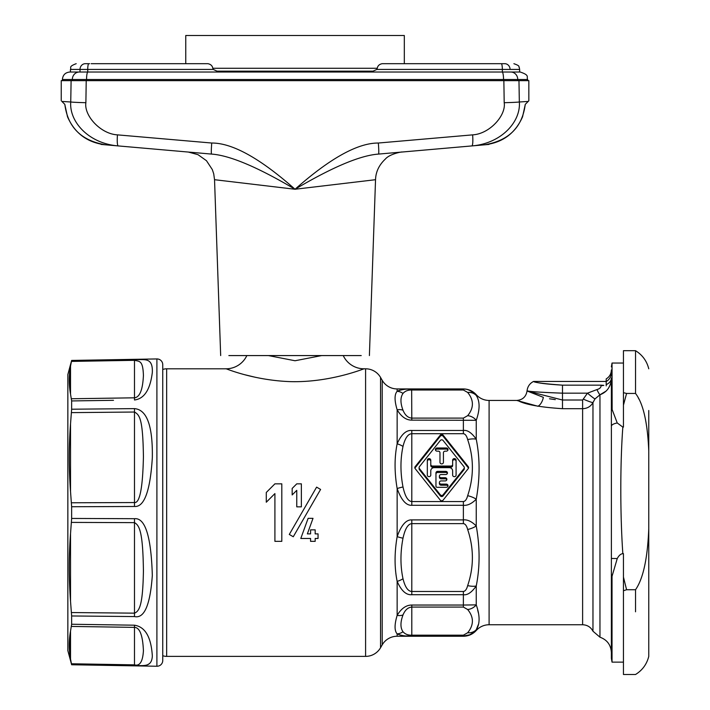 <?xml version="1.0" encoding="UTF-8"?>
<svg xmlns="http://www.w3.org/2000/svg" width="710" height="710" viewBox="0 0 710 710"><rect width="100%" height="100%" fill="white"/><g stroke="black" fill="none" stroke-linecap="round" stroke-linejoin="round"><path stroke-width="1.06" d="M477.688 610.085L478.345 612.837M478.398 624.445L476.241 629.743C480.031 623.957 480.031 615.668 476.241 604.876L463.373 605.044L463.373 594.714C467.428 595.335 471.715 592.415 476.241 585.981C480.022 567.112 480.022 547.099 476.241 525.959C471.715 521.477 467.428 519.454 463.373 519.897L463.373 505.289C467.428 505.733 471.715 503.709 476.241 499.228C480.022 478.087 480.022 458.074 476.241 439.206C471.715 432.763 467.42 429.852 463.373 430.473L411.8 430.473C406.164 429.985 401.283 434.44 397.147 443.83C394.387 457.426 394.387 472.328 397.147 488.542C401.265 500.044 406.155 505.627 411.8 505.289L463.373 505.289L463.373 501.562C465.281 501.322 466.71 499.37 467.659 495.695C473.96 476.872 473.96 458.163 467.659 439.579A11.502 4.278 -14.9 0 1 476.241 439.206L476.241 420.302C480.022 409.528 480.022 401.239 476.241 395.443C471.715 390.82 467.428 388.725 463.373 389.151L411.8 389.151C406.147 388.814 401.265 389.524 397.147 391.299C394.387 394.405 394.387 400.573 397.147 409.812C401.292 416.717 406.173 420.151 411.8 420.142L476.241 420.302A11.502 10.322 32.8 0 0 467.659 415.678C473.969 407.939 473.969 400.192 467.659 392.435A11.502 10.322 -32.8 0 1 476.241 395.443L476.241 394.689C472.771 390.944 468.485 389.027 463.373 388.938L397.147 388.938L397.147 391.299A11.502 10.712 -120.5 0 1 403.005 393.438C400.28 397.343 400.28 402.943 403.005 410.229C405.055 415.19 407.984 417.808 411.8 418.11L463.373 418.11L463.373 433.712L411.8 433.712C407.966 433.89 405.037 438.132 403.005 446.439C400.28 459.201 400.28 472.718 403.005 486.989C405.046 496.37 407.975 501.224 411.8 501.562L463.373 501.562M582.617 400.014L562.489 400.014L562.489 393.171C540.842 392.355 529.039 391.565 527.06 390.811C529.145 391.574 540.949 392.364 562.489 393.171C540.842 392.355 529.039 391.565 527.06 390.811C529.145 391.574 540.949 392.364 562.489 393.171L562.489 385.157C544.224 383.782 534.595 382.557 533.601 381.483C536.769 382.947 546.398 384.172 562.489 385.157C544.224 383.782 534.595 382.557 533.601 381.483C536.769 382.947 546.398 384.172 562.489 385.157L601.024 385.157L601.024 385.645C601.113 387.483 599.755 388.787 596.95 389.568L587.472 393.171L582.617 400.014L582.617 408.703C587.303 408.525 590.747 406.484 592.965 402.588C590.747 406.484 587.303 408.525 582.617 408.694L582.617 624.747L489.101 624.747A17.253 17.253 0 0 0 476.241 630.498L476.241 629.743C471.715 634.367 467.428 636.462 463.373 636.036L463.373 635.184L467.659 632.752C473.969 624.977 473.969 617.23 467.659 609.508A11.502 10.322 -32.8 0 0 476.241 604.876L476.241 585.981A11.502 4.278 14.9 0 1 467.659 585.608C473.96 567.024 473.96 548.324 467.659 529.491A11.502 4.278 -14.9 0 0 476.241 525.959L476.241 499.228A11.502 4.278 14.9 0 0 467.659 495.695M582.617 408.694L562.489 408.694C541.419 407.309 527.006 404.833 519.25 401.292L537.923 406.244L516.729 400.44L489.101 400.44A17.253 17.253 0 0 1 476.241 394.689M162.75 660.495L162.75 364.692A5.751 5.751 0 0 0 156.901 358.94L71.639 360.431L67.849 374.552L67.849 650.635L71.639 664.755L156.901 666.246A5.751 5.751 0 0 0 162.75 660.495L162.75 655.703A11.502 11.502 -0 0 0 166.655 656.386L365.597 656.386L365.597 368.801A17.253 17.253 0 0 1 380.542 377.427L382.202 380.303A17.253 17.253 0 0 0 397.147 388.938M382.202 380.303L382.202 644.875A17.253 17.253 0 0 1 397.147 636.249L463.373 636.249C468.476 636.16 472.771 634.243 476.241 630.498M469.505 390.349L470.943 391.024M473.774 392.914L474.999 394.041M467.659 392.435L463.373 390.003L463.373 389.151M562.489 408.694L562.489 400.014L527.042 390.988L543.354 397.334A10.357 5.511 102.2 0 1 537.923 406.244M549.522 398.78L555.309 399.632M583.655 399.286A10.357 0.825 -156.5 0 0 592.965 402.588L594.971 398.94L599.959 394.787L594.971 398.94A10.357 0.683 -139.3 0 1 587.472 393.171L562.489 393.171L562.489 400.014M596.95 389.568A10.357 1.58 -110.7 0 0 599.959 394.787L606.198 391.024M601.024 385.645A10.357 7.677 180 0 0 603.819 385.361L601.024 385.157M516.729 400.44C522.596 399.943 526.039 396.792 527.042 390.988L527.06 390.811C527.566 386.559 529.722 383.444 533.503 381.456L606.198 381.456L606.198 378.918L606.198 385.876M611.319 379.584L611.372 377.986C611.053 386.382 607.245 391.982 599.959 394.787L599.959 637.189C607.139 639.825 610.946 644.964 611.372 652.596L611.372 558.468L611.372 652.596M608.443 388.281L610.13 384.962M612.029 611.807L612.029 662.137L612.029 576.325L617.247 558.539L611.381 558.468L611.381 426.293M612.029 576.325A11.502 4.899 180 0 1 611.372 574.701L611.372 558.468M612.144 574.905A11.502 0.559 0 0 1 611.372 574.701L611.372 658.321L612.029 662.137L623.451 662.137L623.451 674.5L623.451 590.755L626.575 589.726L623.451 577.07L623.451 590.755L623.451 553.685L622.839 553.685C620.149 515.309 620.114 463.328 622.839 427.092L617.247 422.974L612.144 409.563L612.029 363.05L612.029 408.427A11.502 8.014 0 0 0 611.372 411.09A11.502 4.251 0 0 1 612.144 409.563M617.247 558.539C618.96 555.406 620.824 553.791 622.839 553.685M606.198 384.616A10.357 7.677 180 0 0 611.372 377.968L611.372 426.293A11.502 3.807 0 0 1 617.247 422.974M635.53 611.807L635.53 589.726C643.18 578.739 647.591 558.406 648.762 528.719L648.762 451.001C647.582 422.503 643.18 403.324 635.53 393.455L626.575 393.455L623.451 392.665L623.451 427.092L622.839 427.092M623.451 392.665L623.451 350.687L623.451 363.05L612.029 363.05L611.372 366.866M635.53 589.726L626.575 589.726M623.451 405.161L626.575 393.455M648.762 528.719L648.762 656.386C646.801 664.205 642.39 670.249 635.53 674.5L623.451 674.5M648.762 410.504L648.762 451.001M638.139 397.556L639.089 399.357M635.53 393.455L635.53 350.687L635.53 393.455M70.104 391.476L70.53 366.076C68.843 375.519 68.843 384.873 70.53 394.121L71.639 400.937L113.502 400.307M134.696 665.731L134.483 665.731C142.781 665.092 151.754 668.03 152.33 655.996C151.168 637.101 145.222 626.832 134.483 625.199L71.639 624.25L70.53 631.066C68.843 640.313 68.843 649.659 70.53 659.111L70.104 633.71M108.736 665.288L71.639 664.649L134.483 665.731L134.483 664.862C139.781 666.353 142.754 661.658 143.42 650.777C142.763 635.343 139.79 627.542 134.483 627.374L71.461 626.433M148.869 663.974L148.115 664.391M141.601 665.66L137.474 665.758M94.457 624.596L111.594 624.853M92.557 400.626L85.741 400.724M71.461 398.754L134.483 397.813C139.772 397.236 142.754 389.781 143.42 375.466C142.923 360.281 139.613 361.523 134.483 360.316L134.483 399.987C144.281 398.78 150.227 389.604 152.322 372.457C153.023 356.127 143.393 360.431 134.483 359.455L134.696 359.446M71.639 360.431L71.461 361.408L134.483 360.316L134.483 359.455L71.639 360.538L105.879 359.952M71.639 624.25L71.639 615.969L134.483 616.564C144.272 618.792 150.218 605.08 152.322 575.419C151.168 536.511 145.222 517.608 134.483 518.699L71.639 518.442L71.639 506.736L134.483 506.487C144.299 507.242 150.245 490.974 152.33 457.666C152.961 418.066 143.402 409.377 134.483 408.623L71.639 409.217L71.639 400.937M71.639 664.755L71.461 663.77L134.483 664.862L134.483 625.199M71.639 518.442L70.53 533.609C68.843 556.143 68.843 578.721 70.53 601.334L71.639 615.969M71.639 409.217L70.53 423.852C68.843 446.466 68.843 469.044 70.53 491.577L71.639 506.736M71.461 361.408L70.53 366.076L70.53 394.121M70.53 631.066L70.53 659.111L71.461 663.77M134.483 408.623L134.483 502.547C139.781 503.221 142.754 487.956 143.42 456.752C142.905 418.927 139.63 414.871 134.483 412.031L71.461 412.625M134.483 518.699L134.483 613.156C139.657 611.141 142.852 604.183 143.42 570.982C142.932 532.571 139.621 525.365 134.483 522.64L71.461 522.4M162.75 364.692L162.75 369.484A11.502 11.502 180 0 1 166.655 368.801L226.02 368.801C223.872 367.611 251.926 380.232 290.124 381.625C331.588 382.805 367.043 367.407 364.061 368.801A23.004 23.004 51.3 0 1 343.232 355.577M365.597 368.801L364.061 368.801M255.769 377.383L245.509 374.907M268.398 355.577L295.041 360.751L321.683 355.577M316.607 487.131L289.289 534.452L293.274 536.751L320.592 489.43L293.274 536.751L289.289 534.452L316.607 487.131L320.592 489.43L316.607 487.131M308.122 518.344L313.012 518.344L307.359 533.876L310.572 533.876L310.572 529.846L315.169 529.846L315.169 533.876L318.044 533.876L318.044 538.473L315.169 538.473L315.169 541.348L310.572 541.348L310.572 538.473L300.791 538.473L308.122 518.344M292.165 488.436L292.165 494.941L296.762 490.344L296.762 506.842L301.368 506.842L301.368 483.838L296.762 483.838L292.165 488.436L296.762 483.838M281.808 483.838L281.808 541.348L274.912 541.348L274.912 493.592L266.286 502.227L266.286 492.465L274.912 483.838L281.808 483.838M365.597 656.386A17.253 17.253 0 0 0 380.542 647.751L380.542 377.427M382.202 644.875L380.542 647.751M467.659 529.491C466.71 525.817 465.281 523.865 463.373 523.616L463.373 519.897L411.8 519.897C406.147 519.56 401.265 525.143 397.147 536.645C394.387 552.85 394.387 567.76 397.147 581.357C401.283 590.755 406.164 595.202 411.8 594.714L463.373 594.714L463.373 591.474C465.281 591.235 466.71 589.282 467.659 585.608M467.659 609.508L463.373 607.077L463.373 605.044L411.8 605.044C406.138 605.053 401.248 608.497 397.147 615.375C394.387 624.614 394.387 630.782 397.147 633.888C401.265 635.663 406.155 636.373 411.8 636.036L410.797 636.036M463.373 390.003L411.8 390.003C407.975 389.905 405.037 391.05 403.005 393.438M398.709 390.509L399.517 390.225M408.711 389.186L410.664 389.151M411.649 389.151L411.8 420.142M440.315 500.168A1.722 1.597 0 0 0 443.093 500.168L468.272 468.582A1.722 1.597 0 0 0 468.272 466.692L443.093 435.106A1.722 1.597 0 0 0 440.315 435.106L415.137 466.692A1.722 1.597 0 0 0 415.137 468.582L440.315 500.168M463.373 523.616L411.8 523.616C407.975 523.962 405.037 528.817 403.005 538.198C400.28 552.469 400.28 565.985 403.005 578.748C405.046 587.072 407.975 591.315 411.8 591.474L463.373 591.474M463.373 607.077L411.8 607.077C407.966 607.387 405.037 610.014 403.005 614.958C400.28 622.244 400.28 627.844 403.005 631.749C405.046 634.136 407.975 635.281 411.8 635.184L463.373 635.184M473.685 632.353L471.804 633.675M469.487 634.846L463.373 636.036L411.8 636.036L411.8 605.044M408.711 636L406.368 635.92M468.502 468.192A1.722 1.597 0 0 0 468.272 467.792L443.093 436.206A1.722 1.597 0 0 0 440.315 436.206L415.137 467.792A1.722 1.597 0 0 0 414.906 468.192M464.216 468.192A1.722 1.597 180 0 1 463.985 469.683L443.093 495.891A1.722 1.597 180 0 1 440.315 495.891L419.424 469.683A1.722 1.597 180 0 1 419.193 468.192M419.424 468.582L440.315 494.79A1.722 1.597 0 0 0 443.093 494.79L463.985 468.582A1.722 1.597 0 0 0 463.985 466.692L443.093 440.484A1.722 1.597 0 0 0 440.315 440.484L419.424 466.692A1.722 1.597 0 0 0 419.424 468.582L419.424 469.683M452.634 464.447A1.722 1.597 0 0 1 450.903 466.044L432.505 466.044A1.722 1.597 0 0 1 430.775 464.447L430.775 460.195A1.722 1.597 0 0 0 429.053 458.607A1.722 1.597 0 0 0 427.322 460.195L427.322 475.079A1.722 1.597 0 0 0 429.053 476.667A1.722 1.597 0 0 0 430.775 475.079L430.775 470.828A3.452 3.186 0 0 1 434.227 467.641L449.181 467.641A3.452 3.186 0 0 1 452.634 470.828L452.634 475.079A1.722 1.597 0 0 0 454.356 476.667A1.722 1.597 0 0 0 456.086 475.079L456.086 460.195A1.722 1.597 0 0 0 454.356 458.607A1.722 1.597 0 0 0 452.634 460.195L452.634 465.547A1.722 1.597 180 0 1 450.903 467.144L432.505 467.144A1.722 1.597 180 0 1 430.775 465.547L430.775 461.296A1.722 1.597 0 0 0 429.053 459.707A1.722 1.597 0 0 0 427.322 461.296M446.306 447.974L437.103 447.974A1.722 1.597 0 0 0 435.381 449.572A1.722 1.597 0 0 0 437.103 451.161L438.256 451.161A1.722 1.597 0 0 1 439.978 452.758L439.978 462.325A1.722 1.597 0 0 0 441.709 463.914A1.722 1.597 0 0 0 443.43 462.325L443.43 452.758A1.722 1.597 0 0 1 445.152 451.161L446.306 451.161A1.722 1.597 0 0 0 448.028 449.572A1.722 1.597 0 0 0 446.306 447.974L446.306 449.075L437.103 449.075A1.722 1.597 0 0 0 435.487 450.122M446.776 479.88A1.722 1.597 0 0 0 445.152 478.833L441.132 478.833A1.722 1.597 180 0 1 439.401 477.235L439.401 476.135A1.722 1.597 0 0 1 441.132 474.546L445.729 474.546A1.722 1.597 0 0 0 447.46 472.949A1.722 1.597 0 0 0 445.729 471.36L437.68 471.36A1.722 1.597 0 0 0 435.958 472.949L435.958 486.235A1.154 1.065 0 0 0 437.103 487.3L446.306 487.3A1.722 1.597 0 0 0 448.028 485.702A1.722 1.597 0 0 0 446.306 484.113L441.132 484.113L441.132 485.214A1.722 1.597 180 0 1 439.508 483.066M439.401 476.135A1.722 1.597 0 0 0 441.132 477.732L445.152 477.732A1.722 1.597 0 0 1 446.883 479.33A1.722 1.597 0 0 1 445.152 480.918L441.132 480.918A1.722 1.597 0 0 0 439.401 482.516A1.722 1.597 0 0 0 441.132 484.113M430.775 464.447L430.775 465.547M456.086 461.296A1.722 1.597 0 0 0 454.356 459.707A1.722 1.597 0 0 0 452.634 461.296L452.634 465.547M447.93 450.122A1.722 1.597 0 0 0 446.306 449.075M447.353 473.499A1.722 1.597 0 0 0 445.729 472.461L437.68 472.461A1.722 1.597 0 0 0 435.958 474.049M439.401 477.235A1.722 1.597 180 0 1 439.508 476.685M447.93 486.252A1.722 1.597 0 0 0 446.306 485.214L441.132 485.214M307.359 533.876L313.012 518.344M274.912 483.838L266.286 492.465M405.108 63.687L404.318 63.687L404.318 35.5L185.763 35.5L185.763 63.687L184.973 63.687M217.056 71.16L213.257 69.438L217.056 71.16L373.025 71.16L376.824 69.438L377.267 68.284C377.711 65.773 379.344 64.237 382.175 63.687L500.488 63.687M91.173 63.687L207.906 63.687C210.737 64.237 212.37 65.773 212.805 68.284L213.257 69.438L212.805 68.284L377.267 68.284M498.908 63.687L505.263 63.687M84.818 63.687L89.593 63.687M80.008 72.021L80.008 69.438L70.441 69.438L70.441 72.021L69.864 72.021L520.217 72.021L519.64 72.021L519.64 69.438L502.343 69.438A5.751 1.047 -90 0 0 501.296 63.687M361.221 355.577L228.86 355.577M295.041 189.25L214.535 179.701L295.041 189.25L375.537 179.701L295.041 189.25C332.457 167.107 360.281 155.383 378.501 154.088L378.501 154.088A11.502 0.799 -95 0 0 378.332 143.029C357.716 142.941 329.955 158.357 295.041 189.25C257.623 167.107 229.809 155.383 211.58 154.088L211.58 154.088A11.502 0.799 -85 0 1 211.749 143.029C232.365 142.941 260.126 158.348 295.041 189.25M220.677 355.577L214.535 179.701L223.206 180.722M108.204 145.044L211.58 154.088M111.763 145.355L149.242 148.638M180.367 151.354L182.958 151.585M61.894 101.432L64.832 104.379L61.894 101.432L70.743 101.992L71.106 80.647L86.558 80.647L86.558 79.502A7.473 1.358 90 0 1 87.916 72.021L79.289 72.021A7.473 6.958 90 0 0 72.331 79.502L503.523 79.502L503.86 80.647L86.221 80.647L85.883 102.693C83.869 115.544 100.545 133.977 117.461 134.864A11.502 1.739 -85 0 0 118.233 145.923L115.632 145.648M64.832 104.379L64.832 104.379C67.752 127.196 81.313 140.678 105.524 144.813C87.499 142.71 74.834 133.382 67.521 116.822L64.779 104.317L67.521 116.822C74.834 133.382 87.499 142.71 105.524 144.813M71.106 80.647L61.237 80.647L62.391 80.647L62.391 79.502L72.331 79.502L72.331 80.647M518.966 80.647L519.338 101.992C520.927 121.951 501.118 143.606 471.839 145.923A11.502 1.739 -95 0 0 472.62 134.864C489.58 133.968 506.221 115.473 504.198 102.693L503.86 80.647L528.843 80.647L527.69 80.647L527.69 79.502L520.217 79.502M504.198 102.693A20.128 0.772 179.2 0 0 519.338 101.992L528.187 101.432L528.843 100.784L525.249 104.379L528.187 101.432M369.395 355.577L375.537 179.701L366.875 180.722M117.461 134.864L211.749 143.029M472.62 134.864L378.332 143.029M409.705 151.363L484.548 144.813C508.759 140.678 522.329 127.196 525.249 104.379L525.249 104.379M478.309 145.355L476.783 145.488M484.548 144.813L481.877 145.044M471.839 145.923L378.501 154.088M118.233 145.923C88.821 143.589 69.163 121.854 70.743 101.992A20.128 0.772 0.8 0 0 85.883 102.693M463.373 418.11L467.659 415.678M489.101 624.747L489.101 400.44M582.617 624.747C587.303 624.933 590.747 627.09 592.965 631.217L592.965 402.588M606.198 381.536A10.357 10.153 180 0 0 611.372 372.741M562.489 385.157L562.489 393.171M156.901 666.246L156.901 358.94M71.461 502.778L134.483 502.547L134.483 506.487M70.53 491.577L70.53 423.852M71.461 612.553L134.483 613.156L134.483 616.564M70.53 601.334L70.53 533.609M166.655 656.386L166.655 368.801M226.02 368.801A23.004 23.004 -51.6 0 0 246.849 355.577M403.005 410.229A11.502 9.079 149.3 0 0 397.147 409.812L397.147 443.83A11.502 6.071 -158.3 0 1 403.005 446.439M403.005 486.989A11.502 2.121 161.4 0 0 397.147 488.542L397.147 536.645A11.502 2.121 -161.4 0 0 403.005 538.198M403.005 578.748A11.502 6.071 158.3 0 1 397.147 581.357L397.147 615.375M403.005 631.749A11.502 10.712 120.5 0 1 397.147 633.888L397.147 636.249M467.659 439.579C466.71 435.904 465.281 433.952 463.373 433.712M411.8 430.473L411.8 505.289M411.8 519.897L411.8 594.714M403.005 614.958A11.502 9.079 -149.3 0 1 397.147 615.366M467.659 632.752A11.502 10.322 32.8 0 0 476.241 629.743M415.137 466.692L415.137 467.792M440.315 435.106L440.315 436.206M443.093 435.106L443.093 436.206M468.272 466.692L468.272 467.792M463.985 468.582L463.985 469.683M443.093 494.79L443.093 495.891M440.315 494.79L440.315 495.891M432.505 466.044L432.505 467.144M450.903 466.044L450.903 467.144M437.103 447.974L437.103 449.075M437.68 471.36L437.68 472.461M445.729 471.36L445.729 472.461M441.132 477.732L441.132 478.833M445.152 477.732L445.152 478.833M446.306 484.113L446.306 485.214M376.824 69.438L502.343 69.438L502.343 72.083M87.738 72.083L87.738 69.438L213.257 69.438M513.889 63.687C521.397 66.341 517.972 66.704 519.285 67.441L519.64 69.438L510.073 69.438A5.751 5.343 -90 0 0 504.73 63.687M76.192 63.687C67.903 66.793 71.737 67.698 70.441 69.438L87.738 69.438A5.751 1.047 -90 0 1 88.785 63.687M80.008 69.438A5.751 5.343 -90 0 1 85.351 63.687M87.916 72.021L502.165 72.021A7.473 1.358 90 0 1 503.523 79.502L527.69 79.502C526.11 76.955 530.397 75.446 520.217 72.021M502.165 72.021L510.792 72.021A7.473 6.958 90 0 1 517.75 79.502L517.75 80.647M69.864 79.502L62.391 79.502C62.835 74.958 65.32 72.464 69.864 72.021M606.198 378.918C609.526 376.85 611.248 373.868 611.372 369.954M592.965 631.217L599.959 637.189M623.451 350.687L635.53 350.687C642.39 354.938 646.801 360.982 648.762 368.801M419.086 468.742L419.086 467.641M464.322 468.742L464.322 467.641M439.401 483.616L439.401 482.516M214.535 179.701L213.71 173.781L212.326 169.601L206.477 160.709L197.983 154.656L188.336 152.055M188.274 152.046L187.768 152.011M101.086 144.423L118.064 145.905L101.086 144.423M61.237 80.647L61.237 100.784M528.843 100.784L528.843 80.647M375.537 179.701C375.785 171.829 379.087 164.933 385.423 158.987C390.047 153.555 403.44 151.532 401.771 152.055L401.771 152.055M472.017 145.905L488.995 144.423L472.017 145.905M525.302 104.317L522.56 116.822C515.247 133.382 502.582 142.71 484.557 144.813C502.582 142.71 515.247 133.382 522.56 116.822L525.302 104.317"/></g></svg>
